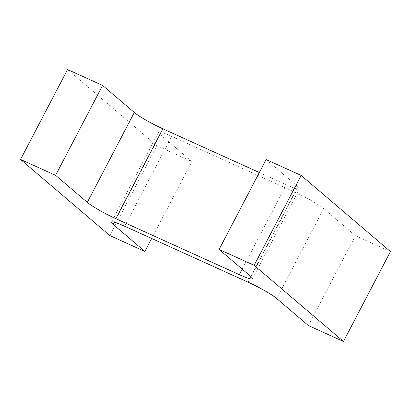 <?xml version="1.0" encoding="UTF-8"?>
<svg xmlns="http://www.w3.org/2000/svg" width="411" height="411" viewBox="0 0 411 411"><rect width="100%" height="100%" fill="white"/><g stroke="black" fill="none" stroke-linecap="round" stroke-linejoin="round"><path stroke-width="0.31" stroke-dasharray="2.06 1.54" d="M248.167 282.213L295.165 192.307L171.69 136.339A24.506 2.774 27.6 0 0 158.482 132.239L111.479 222.14M114.315 222.233L160.172 134.515A24.506 2.774 27.6 0 1 158.482 132.239M160.172 134.515L191.891 161.549L156.848 145.669L67.548 69.541M151.674 238.472L191.891 161.549M109.85 235.57L156.848 145.669M259.326 172.528L286.308 184.755A24.506 2.774 27.6 0 0 299.521 188.86L252.518 278.761M250.828 276.485L297.826 186.584A24.506 2.774 27.6 0 1 299.521 188.86M297.826 186.584L266.112 159.545M390.45 251.553L355.412 235.673L323.693 208.634A24.506 2.774 27.6 0 0 295.165 192.307M308.409 325.574L355.412 235.673M124.692 226.245L171.69 136.339M242.197 269.133L286.308 184.755M276.695 298.535L323.693 208.634"/><path stroke-width="0.62" d="M144.888 251.455L109.85 235.57L20.55 159.447L55.588 175.327L87.307 202.366A24.506 2.774 27.6 0 0 115.835 218.693L239.31 274.661A24.506 2.774 27.6 0 0 252.518 278.761A24.506 2.774 27.6 0 0 250.828 276.485L219.109 249.451L254.152 265.331L343.452 341.459L308.409 325.574L276.695 298.535A24.506 2.774 27.6 0 0 248.167 282.213L124.692 226.245A24.506 2.774 27.6 0 0 111.479 222.14A24.506 2.774 27.6 0 0 113.174 224.416L144.888 251.455L151.674 238.472M20.55 159.447L67.548 69.541L102.591 85.426L134.305 112.465A24.506 2.774 27.6 0 0 162.833 128.787L259.326 172.528M55.588 175.327L102.591 85.426M219.109 249.451L266.112 159.545L301.15 175.43L390.45 251.553L343.452 341.459M254.152 265.331L301.15 175.43M113.174 224.416L114.315 222.233M87.307 202.366L134.305 112.465M115.835 218.693L162.833 128.787M239.31 274.661L242.197 269.133"/></g></svg>
